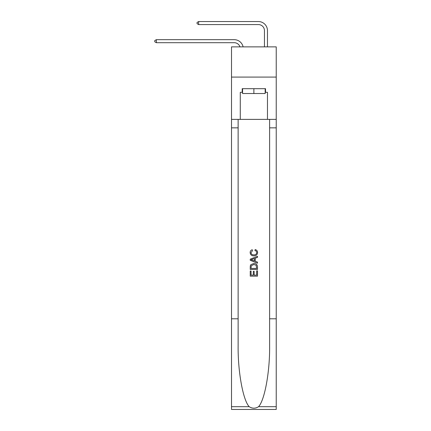 <?xml version="1.0" encoding="UTF-8"?>
<svg xmlns="http://www.w3.org/2000/svg" width="431" height="431" viewBox="0 0 431 431"><rect width="100%" height="100%" fill="white"/><g stroke="black" fill="none" stroke-linecap="round" stroke-linejoin="round"><path stroke-width="0.65" d="M276.233 77.084L276.233 46.871L231.512 46.871L231.512 77.084L276.233 77.084L276.233 119.387L267.468 119.387L267.468 92.315L265.534 92.315L265.534 88.689L242.211 88.689L242.211 92.315L242.572 92.315M234.232 42.701A6.045 6.045 -32.9 0 1 239.981 46.871A6.045 6.045 -37.4 0 0 234.232 42.701L156.34 42.701L154.767 41.796L154.767 40.584L156.34 39.679L234.232 39.679A9.067 9.067 147.1 0 1 243.1 46.871M264.451 46.871L264.451 30.617A6.045 6.045 18.5 0 0 258.406 24.572L198.643 24.572L197.069 23.667L197.069 22.455L198.643 21.55L258.406 21.55A9.067 9.067 36.2 0 1 267.468 30.617L267.468 46.871M265.173 88.689L265.173 93.522L242.572 93.522L242.572 88.689M253.875 88.689L253.875 93.522M256.66 270.851L256.66 275.123L254.15 275.123L256.66 275.123L256.66 270.851L257.496 270.851L257.496 276.147L250.244 276.147L250.244 271.034L250.244 276.147M253.309 271.315L253.309 275.123L251.079 275.123L253.309 275.123L253.309 271.315L254.15 271.315L254.15 275.123M250.869 264.639L250.346 265.695L250.869 264.639L253.832 263.503C256.149 263.492 257.372 264.612 257.496 266.859L257.496 269.456L250.244 269.456L250.244 266.972L250.244 269.456M255.174 249.56L254.936 250.583L255.174 249.56C256.709 249.958 257.517 250.944 257.587 252.518C257.393 254.748 256.138 255.869 253.816 255.879L253.816 255.879C251.591 255.831 250.368 254.721 250.152 252.539L250.152 252.539C250.19 251.106 250.89 250.174 252.259 249.743L252.48 250.767L250.987 252.588C251.203 254.155 252.146 254.91 253.811 254.856C255.508 254.947 256.488 254.198 256.752 252.614C256.671 251.483 256.068 250.81 254.936 250.583M258.546 406.692L276.233 406.692L276.233 409.45L231.512 409.45L231.512 318.805L238.133 318.805L238.133 345.754C237.81 371.511 243.036 400.286 249.199 406.692C252.313 408.68 255.427 408.68 258.546 406.692C264.709 400.286 269.935 371.511 269.617 345.754L269.617 119.387M250.244 259.16L250.244 260.313L257.496 263.196L250.244 260.313L250.244 259.16L257.496 256.283L250.244 259.16M269.617 318.805L276.233 318.805L276.233 119.387M231.512 318.805L231.512 77.084M238.133 119.387L238.133 318.805M276.233 406.692L276.233 318.805M231.512 119.387L240.277 119.387L240.277 92.315L242.211 92.315M240.277 119.387L267.468 119.387M265.173 92.315L265.534 92.315M257.496 256.283L257.496 257.366L255.265 258.196L255.265 261.283L257.496 262.107L257.496 263.196M252.421 260.232L254.43 260.976L254.43 258.503L251.079 259.737L252.421 260.232M254.43 258.503L254.43 260.976M250.244 266.972L250.346 265.695M256.149 265.227L256.66 268.432L256.149 265.227L253.816 264.526L251.23 265.765L251.079 268.432L256.66 268.432L251.079 268.432M250.244 271.034L251.079 271.034L251.079 275.123M156.34 39.679L234.232 39.679L156.34 39.679L234.232 39.679L156.34 39.679L234.232 39.679L156.34 39.679L156.34 42.701M264.451 30.617A6.045 6.045 -143.8 0 0 258.406 24.572A6.045 6.045 -143.8 0 1 264.451 30.617A6.045 6.045 -143.8 0 0 258.406 24.572A6.045 6.045 -143.8 0 1 264.451 30.617A6.045 6.045 -143.8 0 0 258.406 24.572A6.045 6.045 -143.8 0 1 264.451 30.617A6.045 6.045 -143.8 0 0 258.406 24.572M198.643 21.55L198.643 24.572M269.617 127.845L276.233 127.845M238.133 127.845L231.512 127.845M231.512 406.692L249.199 406.692"/></g></svg>
